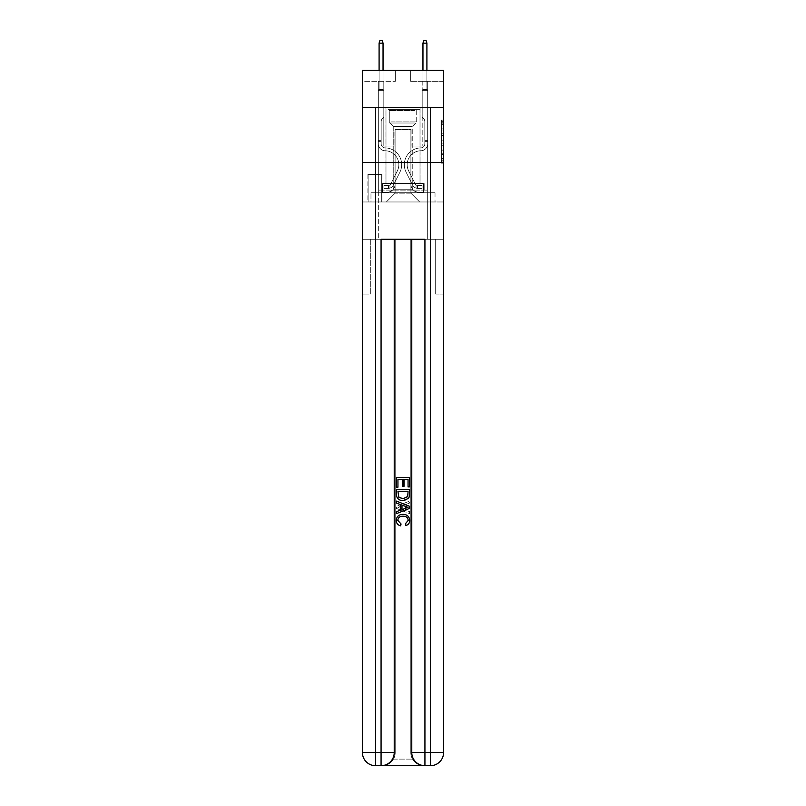 <?xml version="1.0" encoding="UTF-8"?>
<svg xmlns="http://www.w3.org/2000/svg" width="806" height="806" viewBox="0 0 806 806"><rect width="100%" height="100%" fill="white"/><g stroke="black" fill="none" stroke-linecap="round" stroke-linejoin="round"><path stroke-width="0.6" stroke-dasharray="4.03 3.02" d="M441.386 133.242L441.386 140.133L443.582 140.133L443.582 161.019L443.582 122.26L443.582 140.133L441.386 140.133L441.386 121.615L441.386 163.175L441.386 120.114L441.386 160.162L443.582 160.162L441.386 160.162L443.582 160.162L441.386 160.162L441.386 153.271L441.386 163.175L443.582 163.175L443.582 120.114L443.582 160.051L443.582 143.146L441.386 143.146L443.582 143.146L443.582 153.271L443.582 123.127L441.386 123.127L443.582 123.127L443.582 163.175L443.582 122.26L443.582 163.175L441.386 163.175L441.386 120.114L443.582 120.114L443.582 122.26L443.582 120.114L443.582 122.26L443.582 120.114L443.582 121.615L443.582 120.114L441.386 120.114L441.386 123.127L443.582 123.127L441.386 123.127L441.386 133.242L443.582 133.242M420.107 107.641L420.107 162.48L385.893 162.48L420.107 162.48L385.893 162.48L420.107 162.48L420.107 183.536L385.893 183.536L420.107 183.536L385.893 183.536L420.107 183.536L420.107 162.48L385.893 162.48L385.893 183.536L385.893 162.48L420.107 162.48L385.893 162.48L420.107 162.48L420.107 107.641L385.893 107.641L385.893 162.48L385.893 107.641L420.107 107.641M381.943 174.539L367.899 174.539L381.943 174.539L381.943 201.963L367.899 201.963L381.943 201.963M367.899 174.539L367.899 201.963M443.582 137.554L443.582 135.398L443.582 137.554L441.386 137.554L441.386 128.879L441.386 154.399L441.386 147.992L443.582 147.992L441.386 147.992L441.386 163.175L443.582 163.175L441.386 163.175L443.582 163.175L441.386 163.175L441.386 120.114L443.582 120.114L441.386 120.114L443.582 120.114L441.386 120.114L441.386 137.554L443.582 137.554M382.054 765.7C386.558 765.811 390.356 763.614 393.449 759.121A13.158 13.158 0 0 0 395.212 752.542L395.212 239.251L395.212 752.542L395.212 239.251L370.317 239.251L395.212 239.251L395.212 752.542A13.158 13.158 0 0 1 393.449 759.121C390.356 763.614 386.558 765.811 382.054 765.7A13.158 13.158 0 0 0 395.212 752.542A13.158 13.158 0 0 1 382.054 765.7L423.946 765.7C419.442 765.811 415.644 763.614 412.551 759.121C415.644 763.614 419.442 765.811 423.946 765.7A13.158 13.158 0 0 1 410.788 752.542A13.158 13.158 0 0 0 412.551 759.121A13.158 13.158 0 0 1 410.788 752.542L410.788 239.251L435.683 239.251L435.683 294.089L435.683 239.251L395.212 239.251L410.788 239.251L410.788 752.542A13.158 13.158 0 0 0 423.946 765.7L375.586 765.7L375.586 752.542L381.067 752.542L381.067 239.251L424.933 239.251L411.775 239.251L411.775 752.542A13.158 13.158 0 0 0 424.933 765.7L430.414 765.7A13.158 13.158 0 0 0 443.582 752.542L443.582 107.641L443.582 162.48L362.418 162.48L443.582 162.48L362.418 162.48L443.582 162.48L443.582 107.641L443.582 162.48L362.418 162.48L443.582 162.48L362.418 162.48L443.582 162.48L443.582 70.354L410.677 70.354L443.582 70.354L443.582 81.315L443.582 70.354L362.418 70.354L395.323 70.354L362.418 70.354L362.418 81.315L395.323 81.315L362.418 81.315L362.418 70.354L362.418 107.641L443.582 107.641L362.418 107.641L443.582 107.641L362.418 107.641L362.418 752.542A13.158 13.158 0 0 0 375.586 765.7L381.067 765.7A13.158 13.158 0 0 0 394.225 752.542L394.225 239.251L394.225 752.542A13.158 13.158 0 0 1 381.067 765.7L375.586 765.7A13.158 13.158 0 0 1 362.418 752.542L375.586 752.542L375.586 107.641L362.418 107.641L443.582 107.641L375.586 107.641M430.414 107.641L430.414 752.542L443.582 752.542L443.582 294.089L435.683 294.089L443.582 294.089L443.582 239.251L435.683 239.251L435.683 294.089L435.683 239.251L443.582 239.251L443.582 162.48L443.582 201.963L362.418 201.963L443.582 201.963L443.582 162.48L443.582 239.251L378.326 239.251L443.582 239.251L443.582 752.542A13.158 13.158 0 0 1 430.414 765.7L381.067 765.7A13.158 13.158 0 0 0 394.225 752.542L394.225 239.251M362.418 162.48L362.418 752.542A13.158 13.158 0 0 0 375.586 765.7A13.158 13.158 0 0 1 362.418 752.542L362.418 239.251L378.326 239.251L362.418 239.251L370.317 239.251L370.317 294.089L370.317 239.251L362.418 239.251L362.418 162.48M378.326 81.315L378.326 192.755L386.326 192.755A8.775 8.775 0 0 0 395.101 183.98L395.101 129.575L395.101 193.188L395.101 129.575L395.101 193.188L395.101 129.575L410.899 129.575L410.899 183.98A8.775 8.775 0 0 0 419.674 192.755L427.674 192.755L427.674 81.315L427.674 192.755L427.674 81.315L427.674 192.755L427.674 81.315L427.674 192.755L427.674 81.315L427.674 192.755L427.674 81.315L427.674 192.755L427.674 81.315L427.674 192.755L427.674 81.315L427.674 192.755L435.028 192.755L419.674 192.755L427.674 192.755L419.674 192.755L427.674 192.755L419.674 192.755L427.674 192.755L419.674 192.755L427.674 192.755L419.674 192.755L427.674 192.755L419.674 192.755L427.674 192.755L427.674 81.315L422.193 81.315L427.674 81.315L422.193 81.315L427.674 81.315L422.193 81.315L427.674 81.315L422.193 81.315L427.674 81.315L422.193 81.315L427.674 81.315L422.193 81.315L427.674 81.315L422.193 81.315L427.674 81.315L422.193 81.315L427.674 81.315L427.674 192.755L419.674 192.755A8.775 8.775 0 0 1 410.899 183.98A8.775 8.775 0 0 0 419.674 192.755A8.775 8.775 0 0 1 410.899 183.98A8.775 8.775 0 0 0 419.674 192.755A8.775 8.775 0 0 1 410.899 183.98A8.775 8.775 0 0 0 419.674 192.755A8.775 8.775 0 0 1 410.899 183.98A8.775 8.775 0 0 0 419.674 192.755A8.775 8.775 0 0 1 410.899 183.98A8.775 8.775 0 0 0 419.674 192.755A8.775 8.775 0 0 1 410.899 183.98A8.775 8.775 0 0 0 419.674 192.755A8.775 8.775 0 0 1 410.899 183.98L410.899 129.575L410.899 193.188L395.101 193.188L410.899 193.188L419.674 201.963L435.028 201.963L386.326 201.963L419.674 201.963L410.899 193.188L419.674 201.963L410.899 193.188L410.899 129.575L410.899 193.188L410.899 129.575L394.88 129.575L394.88 146.027L383.807 146.027L383.807 81.315L378.326 81.315L378.326 192.755L386.326 192.755A8.775 8.775 0 0 0 395.101 183.98L395.101 129.575L394.88 146.027L383.807 146.027L383.807 81.315L378.326 81.315L378.326 192.755L386.326 192.755L370.972 192.755L386.326 192.755L378.326 192.755L378.326 81.315L378.326 192.755L378.326 81.315L378.326 192.755L378.326 81.315L378.326 192.755L378.326 81.315L378.326 192.755L378.326 81.315L378.326 192.755L378.326 81.315L383.807 81.315L378.326 81.315L383.807 81.315L378.326 81.315L383.807 81.315L378.326 81.315L383.807 81.315L378.326 81.315L383.807 81.315L378.326 81.315L383.807 81.315L378.326 81.315L383.807 81.315L378.326 81.315L378.326 192.755L378.326 81.315M395.101 183.98L395.101 129.575L394.88 146.027L383.807 146.027L383.807 81.315L383.807 146.027L383.807 81.315L383.807 146.027L383.807 81.315L383.807 146.027L383.807 81.315L383.807 146.027L383.807 81.315L383.807 146.027L383.807 81.315L383.807 146.027L383.807 81.315L383.807 146.027L394.88 146.027L383.807 146.027L394.88 146.027L383.807 146.027L394.88 146.027L383.807 146.027L394.88 146.027L383.807 146.027L394.88 146.027L383.807 146.027L394.88 146.027L383.807 146.027L394.88 146.027L395.101 129.575L395.101 183.98A8.775 8.775 0 0 1 386.326 192.755A8.775 8.775 0 0 0 395.101 183.98A8.775 8.775 0 0 1 386.326 192.755A8.775 8.775 0 0 0 395.101 183.98A8.775 8.775 0 0 1 386.326 192.755A8.775 8.775 0 0 0 395.101 183.98A8.775 8.775 0 0 1 386.326 192.755A8.775 8.775 0 0 0 395.101 183.98A8.775 8.775 0 0 1 386.326 192.755A8.775 8.775 0 0 0 395.101 183.98A8.775 8.775 0 0 1 386.326 192.755A8.775 8.775 0 0 0 395.101 183.98M443.582 81.315L410.677 81.315L443.582 81.315M368.12 201.963L381.722 201.963L368.12 201.963L368.12 174.539L381.722 174.539L381.722 201.963L381.722 174.539L368.12 174.539L368.12 201.963M370.972 201.963L386.326 201.963L395.101 193.188L386.326 201.963L395.101 193.188L386.326 201.963L370.972 201.963L370.972 192.755L370.972 201.963M411.12 129.575L411.12 146.027L411.12 129.575M410.677 81.315L410.677 70.354L410.677 81.315M395.323 81.315L395.323 70.354L395.323 81.315M435.028 192.755L435.028 201.963L435.028 192.755M422.193 81.315L422.193 146.027L411.12 146.027L422.193 146.027L411.12 146.027L422.193 146.027L411.12 146.027L422.193 146.027L411.12 146.027L422.193 146.027L411.12 146.027L422.193 146.027L411.12 146.027L422.193 146.027L411.12 146.027L422.193 146.027L411.12 146.027L422.193 146.027L422.193 81.315M441.386 140.133L443.582 140.133L441.386 140.133M441.386 121.615L441.386 120.114L441.386 121.615L443.582 121.615L441.386 121.615M441.386 154.289L441.386 145.302L441.386 154.289L443.582 154.289L441.386 154.289M441.386 145.302L441.386 143.146L443.582 143.146L441.386 143.146L441.386 145.302L443.582 145.302L441.386 145.302M441.386 128.879L441.386 123.127L441.386 128.879L443.582 128.879L441.386 128.879M441.386 120.114L443.582 120.114L441.386 120.114L441.386 122.26L441.386 120.114L443.582 120.114M441.386 163.175L443.582 163.175L441.386 163.175L441.386 161.019L441.386 163.175M378.326 141.644L378.326 90.312L383.807 90.312L378.326 90.312L379.092 89.547L383.041 89.547L379.092 89.547L378.326 90.312L383.807 90.312L383.807 117.072L382.568 118.311A4.765 4.765 -91.6 0 0 381.178 121.676A4.765 4.765 88.4 0 1 382.568 118.311L383.807 117.072L383.807 90.312L378.326 90.312L379.092 89.547L383.041 89.547L383.807 90.312L378.326 90.312L383.807 90.312L383.041 89.547L379.092 89.547L378.326 90.312L379.092 89.547L383.041 89.547L383.807 90.312L378.326 90.312L383.807 90.312L383.807 117.072L382.568 118.311A4.765 4.765 -91.6 0 0 381.178 121.676A4.765 4.765 88.4 0 1 382.568 118.311L383.807 117.072L383.807 90.312L378.326 90.312L379.092 89.547L378.326 90.312L383.807 90.312L378.326 90.312L379.092 89.547L383.041 89.547L379.092 89.547L378.326 90.312L383.807 90.312L383.041 89.547L383.807 90.312L378.326 90.312L379.092 89.547L383.041 89.547L379.092 89.547L378.326 90.312L383.807 90.312L383.807 117.072L382.568 118.311A4.765 4.765 -91.6 0 0 381.178 121.676A4.765 4.765 88.4 0 1 382.568 118.311L383.807 117.072L383.807 90.312L378.326 90.312L379.092 89.547L383.041 89.547L383.807 90.312L378.326 90.312L383.807 90.312L383.041 89.547L379.092 89.547L378.326 90.312L379.092 89.547L383.041 89.547L383.807 90.312L378.326 90.312L378.326 143.841A6.911 6.911 -91.6 0 0 385.127 150.752A6.911 6.911 88.4 0 1 378.326 143.841L378.326 90.312L378.326 143.841A6.911 6.911 -91.6 0 0 385.127 150.752A6.911 6.911 88.4 0 1 378.326 143.841L378.326 90.312L378.326 143.841A6.911 6.911 -91.6 0 0 385.127 150.752A6.911 6.911 88.4 0 1 378.326 143.841L378.326 90.312L383.807 90.312L383.807 117.072L382.568 118.311A4.765 4.765 -91.6 0 0 381.178 121.676A4.765 4.765 88.4 0 1 382.568 118.311L383.807 117.072L383.807 90.312L378.326 90.312L378.326 143.841A6.911 6.911 -91.6 0 0 385.127 150.752A13.934 13.934 88.4 0 1 397.348 170.932A13.934 13.934 -91.6 0 0 385.127 150.752A6.911 6.911 88.4 0 1 378.326 143.841L378.326 90.312L383.807 90.312L383.041 89.547L379.092 89.547L378.326 90.312L383.807 90.312L383.807 117.072L382.568 118.311A4.765 4.765 -91.6 0 0 381.178 121.676A4.765 4.765 88.4 0 1 382.568 118.311L383.807 117.072L383.807 90.312L378.326 90.312L378.326 143.841A6.911 6.911 -91.6 0 0 385.127 150.752A6.911 6.911 88.4 0 1 378.326 143.841L378.326 90.312L383.807 90.312L383.041 89.547L383.807 90.312L383.807 117.072L382.568 118.311A4.765 4.765 -91.6 0 0 381.178 121.676A4.765 4.765 88.4 0 1 382.568 118.311L383.807 117.072L383.807 90.312L378.326 90.312L378.326 143.841A6.911 6.911 -91.6 0 0 385.127 150.752A6.911 6.911 88.4 0 1 378.326 143.841L378.326 90.312L383.807 90.312L383.041 89.547L379.092 89.547L383.041 89.547L383.807 90.312L378.326 90.312L383.807 90.312L383.807 117.072L382.568 118.311A4.765 4.765 -91.6 0 0 381.178 121.676A4.765 4.765 88.4 0 1 382.568 118.311L383.807 117.072L383.807 90.312L378.326 90.312L378.326 143.841A6.911 6.911 -91.6 0 0 385.127 150.752A13.934 13.934 88.4 0 1 397.348 170.932A13.934 13.934 -91.6 0 0 385.127 150.752A6.911 6.911 88.4 0 1 378.326 143.841L378.326 90.312L383.807 90.312L383.041 89.547L379.092 89.547L378.326 90.312L383.807 90.312L383.807 117.072L382.568 118.311A4.765 4.765 -91.6 0 0 381.178 121.676A4.765 4.765 88.4 0 1 382.568 118.311L383.807 117.072L383.807 90.312L378.326 90.312L378.326 143.841L378.326 141.644L381.178 141.644L381.178 140.325L378.326 140.325L381.178 140.325L381.178 143.841L381.178 121.676L381.178 143.841A4.06 4.06 -91.6 0 0 385.167 147.901A4.06 4.06 88.4 0 1 381.178 143.841L381.178 121.676L381.178 143.841L381.178 140.325L378.326 140.325L381.178 140.325L381.178 143.841A4.06 4.06 -91.6 0 0 385.167 147.901A4.06 4.06 88.4 0 1 381.178 143.841L381.178 121.676L381.178 143.841A4.06 4.06 -91.6 0 0 385.167 147.901A4.06 4.06 88.4 0 1 381.178 143.841L381.178 121.676L381.178 143.841L381.178 140.325L378.326 140.325L381.178 140.325L381.178 143.841A4.06 4.06 -91.6 0 0 385.167 147.901A16.785 16.785 88.4 0 1 399.897 172.212A16.785 16.785 -91.6 0 0 385.167 147.901A4.06 4.06 88.4 0 1 381.178 143.841L381.178 121.676L381.178 143.841A4.06 4.06 -91.6 0 0 385.167 147.901A4.06 4.06 88.4 0 1 381.178 143.841L381.178 121.676L381.178 143.841L381.178 140.325L378.326 140.325L381.178 140.325L381.178 143.841A4.06 4.06 -91.6 0 0 385.167 147.901A4.06 4.06 88.4 0 1 381.178 143.841L381.178 121.676L381.178 143.841A4.06 4.06 -91.6 0 0 385.167 147.901A16.785 16.785 88.4 0 1 399.897 172.212A16.785 16.785 -91.6 0 0 385.167 147.901A4.06 4.06 88.4 0 1 381.178 143.841L381.178 121.676L381.178 143.841L381.178 141.644L378.326 141.644M388.301 188.362A5.813 5.813 -91.6 0 0 393.388 185.158L399.897 172.212A16.785 16.785 -91.6 0 0 385.167 147.901A4.06 4.06 88.4 0 1 381.178 143.841A4.06 4.06 -91.6 0 0 385.167 147.901A4.06 4.06 88.4 0 1 381.178 143.841A4.06 4.06 88.4 0 0 385.167 147.901A16.785 16.785 88.4 0 1 399.897 172.212L393.388 185.158L399.897 172.212A16.785 16.785 -91.6 0 0 385.167 147.901A4.06 4.06 88.4 0 1 381.178 143.841A4.06 4.06 88.4 0 0 385.167 147.901A16.785 16.785 88.4 0 1 399.897 172.212A16.785 16.785 -91.6 0 0 385.167 147.901A4.06 4.06 88.4 0 1 381.178 143.841A4.06 4.06 88.4 0 0 385.167 147.901A4.06 4.06 88.4 0 1 381.178 143.841A4.06 4.06 88.4 0 0 385.167 147.901A16.785 16.785 88.4 0 1 399.897 172.212A16.785 16.785 -91.6 0 0 385.167 147.901A4.06 4.06 88.4 0 1 381.178 143.841A4.06 4.06 88.4 0 0 385.167 147.901A16.785 16.785 88.4 0 1 399.897 172.212L393.388 185.158L399.897 172.212A16.785 16.785 -91.6 0 0 385.167 147.901A4.06 4.06 88.4 0 1 381.178 143.841A4.06 4.06 88.4 0 0 385.167 147.901A4.06 4.06 88.4 0 1 381.178 143.841A4.06 4.06 88.4 0 0 385.167 147.901A16.785 16.785 88.4 0 1 399.897 172.212A16.785 16.785 -91.6 0 0 385.167 147.901A4.06 4.06 88.4 0 1 381.178 143.841A4.06 4.06 88.4 0 0 385.167 147.901A16.785 16.785 88.4 0 1 399.897 172.212A16.785 16.785 -91.6 0 0 385.167 147.901A16.785 16.785 -91.6 0 1 399.897 172.212L393.388 185.158A5.813 5.813 88.4 0 1 389.953 188.09A5.813 5.813 -91.6 0 0 393.388 185.158L399.897 172.212A16.785 16.785 -91.6 0 0 385.167 147.901A16.785 16.785 -91.6 0 1 399.897 172.212L393.388 185.158L399.897 172.212A16.785 16.785 -91.6 0 0 385.167 147.901A16.785 16.785 -91.6 0 1 399.897 172.212A16.785 16.785 -91.6 0 0 385.167 147.901A16.785 16.785 -91.6 0 1 399.897 172.212L393.388 185.158L399.897 172.212A16.785 16.785 -91.6 0 0 385.167 147.901A16.785 16.785 -91.6 0 1 399.897 172.212L393.388 185.158A5.813 5.813 88.4 0 1 389.953 188.09C388.26 188.453 388.26 188.453 389.953 188.09C388.26 188.453 388.26 188.453 389.953 188.09A5.813 5.813 -91.6 0 0 393.388 185.158L399.897 172.212A16.785 16.785 -91.6 0 0 385.167 147.901A16.785 16.785 -91.6 0 1 399.897 172.212A16.785 16.785 -91.6 0 0 385.167 147.901A16.785 16.785 -91.6 0 1 399.897 172.212L393.388 185.158L399.897 172.212A16.785 16.785 -91.6 0 0 385.167 147.901A16.785 16.785 -91.6 0 1 399.897 172.212L393.388 185.158A5.813 5.813 88.4 0 1 389.953 188.09C388.26 188.453 388.26 188.453 389.953 188.09C388.26 188.453 388.26 188.453 389.953 188.09A5.813 5.813 -91.6 0 0 393.388 185.158L399.897 172.212L393.388 185.158A5.813 5.813 88.4 0 1 389.953 188.09C388.26 188.453 388.26 188.453 389.953 188.09C388.26 188.453 388.26 188.453 389.953 188.09A5.813 5.813 -91.6 0 0 393.388 185.158L399.897 172.212L393.388 185.158A5.813 5.813 88.4 0 1 389.953 188.09C388.26 188.453 388.26 188.453 389.953 188.09C388.26 188.453 388.26 188.453 389.953 188.09A5.813 5.813 -91.6 0 0 393.388 185.158L399.897 172.212L393.388 185.158A5.813 5.813 88.4 0 1 389.953 188.09C388.26 188.453 388.26 188.453 389.953 188.09C388.26 188.453 388.26 188.453 389.953 188.09A5.813 5.813 -91.6 0 0 393.388 185.158L399.897 172.212L393.388 185.158A5.813 5.813 88.4 0 1 389.953 188.09C388.26 188.453 388.26 188.453 389.953 188.09C388.26 188.453 388.26 188.453 389.953 188.09A5.813 5.813 -91.6 0 0 393.388 185.158L399.897 172.212L393.388 185.158A5.813 5.813 88.4 0 1 389.953 188.09C388.26 188.453 388.26 188.453 389.953 188.09C388.26 188.453 388.26 188.453 389.953 188.09A5.813 5.813 -91.6 0 0 393.388 185.158A5.813 5.813 -91.6 0 1 388.301 188.362L388.301 185.511A2.962 2.962 -91.6 0 0 390.839 183.879L397.348 170.932A13.934 13.934 -91.6 0 0 385.127 150.752A6.911 6.911 88.4 0 1 378.326 143.841A6.911 6.911 -91.6 0 0 385.127 150.752A6.911 6.911 88.4 0 1 378.326 143.841A6.911 6.911 88.4 0 0 385.127 150.752A13.934 13.934 88.4 0 1 397.348 170.932L390.839 183.879L397.348 170.932A13.934 13.934 -91.6 0 0 385.127 150.752A6.911 6.911 88.4 0 1 378.326 143.841A6.911 6.911 88.4 0 0 385.127 150.752A13.934 13.934 88.4 0 1 397.348 170.932A13.934 13.934 -91.6 0 0 385.127 150.752A6.911 6.911 88.4 0 1 378.326 143.841A6.911 6.911 88.4 0 0 385.127 150.752A6.911 6.911 88.4 0 1 378.326 143.841A6.911 6.911 88.4 0 0 385.127 150.752A13.934 13.934 88.4 0 1 397.348 170.932A13.934 13.934 -91.6 0 0 385.127 150.752A6.911 6.911 88.4 0 1 378.326 143.841A6.911 6.911 88.4 0 0 385.127 150.752A13.934 13.934 88.4 0 1 397.348 170.932L390.839 183.879L397.348 170.932A13.934 13.934 -91.6 0 0 385.127 150.752A6.911 6.911 88.4 0 1 378.326 143.841A6.911 6.911 88.4 0 0 385.127 150.752A6.911 6.911 88.4 0 1 378.326 143.841A6.911 6.911 88.4 0 0 385.127 150.752A13.934 13.934 88.4 0 1 397.348 170.932A13.934 13.934 -91.6 0 0 385.127 150.752A6.911 6.911 88.4 0 1 378.326 143.841A6.911 6.911 88.4 0 0 385.127 150.752A13.934 13.934 88.4 0 1 397.348 170.932A13.934 13.934 -91.6 0 0 385.127 150.752A13.934 13.934 -91.6 0 1 397.348 170.932L390.839 183.879A2.962 2.962 88.4 0 1 389.953 184.937C388.291 185.702 388.291 185.702 389.953 184.937C388.291 185.702 388.291 185.702 389.953 184.937A2.962 2.962 -91.6 0 0 390.839 183.879L397.348 170.932A13.934 13.934 -91.6 0 0 385.127 150.752A13.934 13.934 -91.6 0 1 397.348 170.932L390.839 183.879L397.348 170.932A13.934 13.934 -91.6 0 0 385.127 150.752A13.934 13.934 -91.6 0 1 397.348 170.932A13.934 13.934 -91.6 0 0 385.127 150.752A13.934 13.934 -91.6 0 1 397.348 170.932L390.839 183.879L397.348 170.932A13.934 13.934 -91.6 0 0 385.127 150.752A13.934 13.934 -91.6 0 1 397.348 170.932L390.839 183.879A2.962 2.962 88.4 0 1 389.953 184.937C388.291 185.702 388.291 185.702 389.953 184.937C388.291 185.702 388.291 185.702 389.953 184.937A2.962 2.962 -91.6 0 0 390.839 183.879L397.348 170.932A13.934 13.934 -91.6 0 0 385.127 150.752A13.934 13.934 -91.6 0 1 397.348 170.932A13.934 13.934 -91.6 0 0 385.127 150.752A13.934 13.934 -91.6 0 1 397.348 170.932L390.839 183.879L397.348 170.932A13.934 13.934 -91.6 0 0 385.127 150.752A13.934 13.934 -91.6 0 1 397.348 170.932L390.839 183.879A2.962 2.962 88.4 0 1 389.953 184.937C388.291 185.702 388.291 185.702 389.953 184.937C388.291 185.702 388.291 185.702 389.953 184.937A2.962 2.962 -91.6 0 0 390.839 183.879L397.348 170.932L390.839 183.879A2.962 2.962 88.4 0 1 389.953 184.937C388.291 185.702 388.291 185.702 389.953 184.937C388.291 185.702 388.291 185.702 389.953 184.937A2.962 2.962 -91.6 0 0 390.839 183.879L397.348 170.932L390.839 183.879A2.962 2.962 88.4 0 1 389.953 184.937C388.291 185.702 388.291 185.702 389.953 184.937C388.291 185.702 388.291 185.702 389.953 184.937A2.962 2.962 -91.6 0 0 390.839 183.879L397.348 170.932L390.839 183.879A2.962 2.962 88.4 0 1 389.953 184.937C388.291 185.702 388.291 185.702 389.953 184.937C388.291 185.702 388.291 185.702 389.953 184.937A2.962 2.962 -91.6 0 0 390.839 183.879L397.348 170.932L390.839 183.879A2.962 2.962 88.4 0 1 389.953 184.937C388.291 185.702 388.291 185.702 389.953 184.937C388.291 185.702 388.291 185.702 389.953 184.937A2.962 2.962 -91.6 0 0 390.839 183.879L397.348 170.932L390.839 183.879A2.962 2.962 88.4 0 1 389.953 184.937C388.291 185.702 388.291 185.702 389.953 184.937C388.291 185.702 388.291 185.702 389.953 184.937A2.962 2.962 -91.6 0 0 390.839 183.879A2.962 2.962 -91.6 0 1 388.301 185.511L388.301 188.362L383.918 188.362L388.301 188.362A5.813 5.813 -91.6 0 0 393.388 185.158A5.813 5.813 -91.6 0 1 388.301 188.362L388.301 185.511L383.918 185.511L388.301 185.511A2.962 2.962 -91.6 0 0 390.839 183.879A2.962 2.962 -91.6 0 1 388.301 185.511L388.301 188.362L383.918 188.362L383.918 185.511L383.918 188.362L388.301 188.362A5.813 5.813 -91.6 0 0 393.388 185.158A5.813 5.813 -91.6 0 1 388.301 188.362L388.301 185.511L383.918 185.511L388.301 185.511A2.962 2.962 -91.6 0 0 390.839 183.879A2.962 2.962 -91.6 0 1 388.301 185.511L388.301 188.362L383.918 188.362L383.918 185.511L383.918 188.362L388.301 188.362A5.813 5.813 -91.6 0 0 393.388 185.158A5.813 5.813 -91.6 0 1 388.301 188.362L388.301 185.511L383.918 185.511L388.301 185.511A2.962 2.962 -91.6 0 0 390.839 183.879A2.962 2.962 -91.6 0 1 388.301 185.511L388.301 188.362L383.918 188.362L383.918 185.511L383.918 188.362L388.301 188.362A5.813 5.813 -91.6 0 0 393.388 185.158A5.813 5.813 -91.6 0 1 388.301 188.362L388.301 185.511L383.918 185.511L388.301 185.511A2.962 2.962 -91.6 0 0 390.839 183.879A2.962 2.962 -91.6 0 1 388.301 185.511L388.301 188.362L383.918 188.362L383.918 185.511L383.918 188.362L388.301 188.362A5.813 5.813 -91.6 0 0 393.388 185.158A5.813 5.813 -91.6 0 1 388.301 188.362L388.301 185.511L383.918 185.511L388.301 185.511A2.962 2.962 -91.6 0 0 390.839 183.879A2.962 2.962 -91.6 0 1 388.301 185.511L388.301 188.362L383.918 188.362L383.918 185.511L383.918 188.362L388.301 188.362A5.813 5.813 -91.6 0 0 393.388 185.158A5.813 5.813 -91.6 0 1 388.301 188.362L388.301 185.511L383.918 185.511L388.301 185.511A2.962 2.962 -91.6 0 0 390.839 183.879A2.962 2.962 -91.6 0 1 388.301 185.511L388.301 188.362L383.918 188.362L383.918 185.511L383.918 188.362L388.301 188.362A5.813 5.813 -91.6 0 0 393.388 185.158A5.813 5.813 -91.6 0 1 388.301 188.362L388.301 185.511L383.918 185.511L388.301 185.511A2.962 2.962 -91.6 0 0 390.839 183.879A2.962 2.962 -91.6 0 1 388.301 185.511L388.301 188.362L383.918 188.362L383.918 185.511L383.918 188.362L388.301 188.362M379.092 43.151L383.041 43.151L382.165 40.3L383.041 43.151L382.165 40.3L379.969 40.3L379.092 43.151L379.092 89.547L379.092 43.151L383.041 43.151L383.041 89.547L383.807 90.312L383.041 89.547L383.041 43.151L379.092 43.151L379.969 40.3L382.165 40.3L379.969 40.3L379.092 43.151L379.092 89.547L379.092 43.151L383.041 43.151L382.165 40.3L383.041 43.151L383.041 89.547L383.041 43.151L379.092 43.151L379.969 40.3L382.165 40.3L379.969 40.3L379.092 43.151L379.092 89.547L379.092 43.151L383.041 43.151L382.165 40.3L383.041 43.151L383.041 89.547L383.041 43.151L379.092 43.151L379.969 40.3L382.165 40.3L379.969 40.3L379.092 43.151L379.092 89.547L379.092 43.151L383.041 43.151L382.165 40.3L383.041 43.151L383.041 89.547L383.041 43.151L379.092 43.151L379.969 40.3L382.165 40.3L379.969 40.3L379.092 43.151L379.092 89.547L379.092 43.151L383.041 43.151L382.165 40.3L383.041 43.151L383.041 89.547L383.041 43.151L379.092 43.151L379.969 40.3L382.165 40.3L379.969 40.3L379.092 43.151L379.092 89.547L379.092 43.151L383.041 43.151L382.165 40.3L383.041 43.151L383.041 89.547L383.041 43.151L379.092 43.151L379.969 40.3L382.165 40.3L379.969 40.3L379.092 43.151L379.092 89.547L379.092 43.151L383.041 43.151L382.165 40.3L383.041 43.151L383.041 89.547L383.041 43.151L379.092 43.151L379.969 40.3L382.165 40.3L379.969 40.3L379.092 43.151L379.092 70.354M427.674 141.644L427.674 90.312L422.193 90.312L427.674 90.312L426.908 89.547L422.959 89.547L426.908 89.547L427.674 90.312L422.193 90.312L422.193 117.072L423.432 118.311A4.765 4.765 0 0 1 424.822 121.676A4.765 4.765 0 0 0 423.432 118.311L422.193 117.072L422.193 90.312L427.674 90.312L426.908 89.547L422.959 89.547L422.193 90.312L427.674 90.312L422.193 90.312L422.959 89.547L426.908 89.547L427.674 90.312L426.908 89.547L422.959 89.547L422.193 90.312L427.674 90.312L422.193 90.312L422.193 117.072L423.432 118.311A4.765 4.765 0 0 1 424.822 121.676A4.765 4.765 0 0 0 423.432 118.311L422.193 117.072L422.193 90.312L427.674 90.312L426.908 89.547L427.674 90.312L422.193 90.312L427.674 90.312L426.908 89.547L422.959 89.547L426.908 89.547L427.674 90.312L422.193 90.312L422.959 89.547L422.193 90.312L427.674 90.312L426.908 89.547L422.959 89.547L426.908 89.547L427.674 90.312L422.193 90.312L422.193 117.072L423.432 118.311A4.765 4.765 0 0 1 424.822 121.676A4.765 4.765 0 0 0 423.432 118.311L422.193 117.072L422.193 90.312L427.674 90.312L426.908 89.547L422.959 89.547L422.193 90.312L427.674 90.312L422.193 90.312L422.959 89.547L426.908 89.547L427.674 90.312L426.908 89.547L422.959 89.547L422.193 90.312L427.674 90.312L427.674 143.841A6.911 6.911 0 0 1 420.873 150.752A6.911 6.911 0 0 0 427.674 143.841L427.674 90.312L427.674 143.841A6.911 6.911 0 0 1 420.873 150.752A6.911 6.911 0 0 0 427.674 143.841L427.674 90.312L427.674 143.841A6.911 6.911 0 0 1 420.873 150.752A6.911 6.911 0 0 0 427.674 143.841L427.674 90.312L422.193 90.312L422.193 117.072L423.432 118.311A4.765 4.765 0 0 1 424.822 121.676A4.765 4.765 0 0 0 423.432 118.311L422.193 117.072L422.193 90.312L427.674 90.312L427.674 143.841A6.911 6.911 0 0 1 420.873 150.752A13.934 13.934 0 0 0 408.652 170.932A13.934 13.934 0 0 1 420.873 150.752A6.911 6.911 0 0 0 427.674 143.841L427.674 90.312L422.193 90.312L422.959 89.547L426.908 89.547L427.674 90.312L422.193 90.312L422.193 117.072L423.432 118.311A4.765 4.765 0 0 1 424.822 121.676A4.765 4.765 0 0 0 423.432 118.311L422.193 117.072L422.193 90.312L427.674 90.312L427.674 143.841A6.911 6.911 0 0 1 420.873 150.752A6.911 6.911 0 0 0 427.674 143.841L427.674 90.312L422.193 90.312L422.959 89.547L422.193 90.312L422.193 117.072L423.432 118.311A4.765 4.765 0 0 1 424.822 121.676A4.765 4.765 0 0 0 423.432 118.311L422.193 117.072L422.193 90.312L427.674 90.312L427.674 143.841A6.911 6.911 0 0 1 420.873 150.752A6.911 6.911 0 0 0 427.674 143.841L427.674 90.312L422.193 90.312L422.959 89.547L426.908 89.547L422.959 89.547L422.193 90.312L427.674 90.312L422.193 90.312L422.193 117.072L423.432 118.311A4.765 4.765 0 0 1 424.822 121.676A4.765 4.765 0 0 0 423.432 118.311L422.193 117.072L422.193 90.312L427.674 90.312L427.674 143.841A6.911 6.911 0 0 1 420.873 150.752A13.934 13.934 0 0 0 408.652 170.932A13.934 13.934 0 0 1 420.873 150.752A6.911 6.911 0 0 0 427.674 143.841L427.674 90.312L422.193 90.312L422.959 89.547L426.908 89.547L427.674 90.312L422.193 90.312L422.193 117.072L423.432 118.311A4.765 4.765 0 0 1 424.822 121.676A4.765 4.765 0 0 0 423.432 118.311L422.193 117.072L422.193 90.312L427.674 90.312L427.674 143.841L427.674 141.644L424.822 141.644L424.822 140.325L427.674 140.325L424.822 140.325L424.822 143.841L424.822 121.676L424.822 143.841A4.06 4.06 0 0 1 420.833 147.901A4.06 4.06 0 0 0 424.822 143.841L424.822 121.676L424.822 143.841L424.822 140.325L427.674 140.325L424.822 140.325L424.822 143.841A4.06 4.06 0 0 1 420.833 147.901A4.06 4.06 0 0 0 424.822 143.841L424.822 121.676L424.822 143.841A4.06 4.06 0 0 1 420.833 147.901A4.06 4.06 0 0 0 424.822 143.841L424.822 121.676L424.822 143.841L424.822 140.325L427.674 140.325L424.822 140.325L424.822 143.841A4.06 4.06 0 0 1 420.833 147.901A16.785 16.785 0 0 0 406.103 172.212A16.785 16.785 0 0 1 420.833 147.901A4.06 4.06 0 0 0 424.822 143.841L424.822 121.676L424.822 143.841A4.06 4.06 0 0 1 420.833 147.901A4.06 4.06 0 0 0 424.822 143.841L424.822 121.676L424.822 143.841L424.822 140.325L427.674 140.325L424.822 140.325L424.822 143.841A4.06 4.06 0 0 1 420.833 147.901A4.06 4.06 0 0 0 424.822 143.841L424.822 121.676L424.822 143.841A4.06 4.06 0 0 1 420.833 147.901A16.785 16.785 0 0 0 406.103 172.212A16.785 16.785 0 0 1 420.833 147.901A4.06 4.06 0 0 0 424.822 143.841L424.822 121.676L424.822 143.841L424.822 141.644L427.674 141.644M417.699 188.362A5.813 5.813 0 0 1 412.612 185.158L406.103 172.212A16.785 16.785 0 0 1 420.833 147.901A4.06 4.06 0 0 0 424.822 143.841A4.06 4.06 0 0 1 420.833 147.901A4.06 4.06 0 0 0 424.822 143.841A4.06 4.06 0 0 1 420.833 147.901A16.785 16.785 0 0 0 406.103 172.212L412.612 185.158L406.103 172.212A16.785 16.785 0 0 1 420.833 147.901A4.06 4.06 0 0 0 424.822 143.841A4.06 4.06 0 0 1 420.833 147.901A16.785 16.785 0 0 0 406.103 172.212A16.785 16.785 0 0 1 420.833 147.901A4.06 4.06 0 0 0 424.822 143.841A4.06 4.06 0 0 1 420.833 147.901A4.06 4.06 0 0 0 424.822 143.841A4.06 4.06 0 0 1 420.833 147.901A16.785 16.785 0 0 0 406.103 172.212A16.785 16.785 0 0 1 420.833 147.901A4.06 4.06 0 0 0 424.822 143.841A4.06 4.06 0 0 1 420.833 147.901A16.785 16.785 0 0 0 406.103 172.212L412.612 185.158L406.103 172.212A16.785 16.785 0 0 1 420.833 147.901A4.06 4.06 0 0 0 424.822 143.841A4.06 4.06 0 0 1 420.833 147.901A4.06 4.06 0 0 0 424.822 143.841A4.06 4.06 0 0 1 420.833 147.901A16.785 16.785 0 0 0 406.103 172.212A16.785 16.785 0 0 1 420.833 147.901A4.06 4.06 0 0 0 424.822 143.841A4.06 4.06 0 0 1 420.833 147.901A16.785 16.785 0 0 0 406.103 172.212A16.785 16.785 0 0 1 420.833 147.901A16.785 16.785 0 0 0 406.103 172.212L412.612 185.158A5.813 5.813 0 0 0 416.047 188.09A5.813 5.813 0 0 1 412.612 185.158L406.103 172.212A16.785 16.785 0 0 1 420.833 147.901A16.785 16.785 0 0 0 406.103 172.212L412.612 185.158L406.103 172.212A16.785 16.785 0 0 1 420.833 147.901A16.785 16.785 0 0 0 406.103 172.212A16.785 16.785 0 0 1 420.833 147.901A16.785 16.785 0 0 0 406.103 172.212L412.612 185.158L406.103 172.212A16.785 16.785 0 0 1 420.833 147.901A16.785 16.785 0 0 0 406.103 172.212L412.612 185.158A5.813 5.813 0 0 0 416.047 188.09C417.74 188.453 417.74 188.453 416.047 188.09C417.74 188.453 417.74 188.453 416.047 188.09A5.813 5.813 0 0 1 412.612 185.158L406.103 172.212A16.785 16.785 0 0 1 420.833 147.901A16.785 16.785 0 0 0 406.103 172.212A16.785 16.785 0 0 1 420.833 147.901A16.785 16.785 0 0 0 406.103 172.212L412.612 185.158L406.103 172.212A16.785 16.785 0 0 1 420.833 147.901A16.785 16.785 0 0 0 406.103 172.212L412.612 185.158A5.813 5.813 0 0 0 416.047 188.09C417.74 188.453 417.74 188.453 416.047 188.09C417.74 188.453 417.74 188.453 416.047 188.09A5.813 5.813 0 0 1 412.612 185.158L406.103 172.212L412.612 185.158A5.813 5.813 0 0 0 416.047 188.09C417.74 188.453 417.74 188.453 416.047 188.09C417.74 188.453 417.74 188.453 416.047 188.09A5.813 5.813 0 0 1 412.612 185.158L406.103 172.212L412.612 185.158A5.813 5.813 0 0 0 416.047 188.09C417.74 188.453 417.74 188.453 416.047 188.09C417.74 188.453 417.74 188.453 416.047 188.09A5.813 5.813 0 0 1 412.612 185.158L406.103 172.212L412.612 185.158A5.813 5.813 0 0 0 416.047 188.09C417.74 188.453 417.74 188.453 416.047 188.09C417.74 188.453 417.74 188.453 416.047 188.09A5.813 5.813 0 0 1 412.612 185.158L406.103 172.212L412.612 185.158A5.813 5.813 0 0 0 416.047 188.09C417.74 188.453 417.74 188.453 416.047 188.09C417.74 188.453 417.74 188.453 416.047 188.09A5.813 5.813 0 0 1 412.612 185.158L406.103 172.212L412.612 185.158A5.813 5.813 0 0 0 416.047 188.09C417.74 188.453 417.74 188.453 416.047 188.09C417.74 188.453 417.74 188.453 416.047 188.09A5.813 5.813 0 0 1 412.612 185.158A5.813 5.813 0 0 0 417.699 188.362L417.699 185.511A2.962 2.962 0 0 1 415.161 183.879L408.652 170.932A13.934 13.934 0 0 1 420.873 150.752A6.911 6.911 0 0 0 427.674 143.841A6.911 6.911 0 0 1 420.873 150.752A6.911 6.911 0 0 0 427.674 143.841A6.911 6.911 0 0 1 420.873 150.752A13.934 13.934 0 0 0 408.652 170.932L415.161 183.879L408.652 170.932A13.934 13.934 0 0 1 420.873 150.752A6.911 6.911 0 0 0 427.674 143.841A6.911 6.911 0 0 1 420.873 150.752A13.934 13.934 0 0 0 408.652 170.932A13.934 13.934 0 0 1 420.873 150.752A6.911 6.911 0 0 0 427.674 143.841A6.911 6.911 0 0 1 420.873 150.752A6.911 6.911 0 0 0 427.674 143.841A6.911 6.911 0 0 1 420.873 150.752A13.934 13.934 0 0 0 408.652 170.932A13.934 13.934 0 0 1 420.873 150.752A6.911 6.911 0 0 0 427.674 143.841A6.911 6.911 0 0 1 420.873 150.752A13.934 13.934 0 0 0 408.652 170.932L415.161 183.879L408.652 170.932A13.934 13.934 0 0 1 420.873 150.752A6.911 6.911 0 0 0 427.674 143.841A6.911 6.911 0 0 1 420.873 150.752A6.911 6.911 0 0 0 427.674 143.841A6.911 6.911 0 0 1 420.873 150.752A13.934 13.934 0 0 0 408.652 170.932A13.934 13.934 0 0 1 420.873 150.752A6.911 6.911 0 0 0 427.674 143.841A6.911 6.911 0 0 1 420.873 150.752A13.934 13.934 0 0 0 408.652 170.932A13.934 13.934 0 0 1 420.873 150.752A13.934 13.934 0 0 0 408.652 170.932L415.161 183.879A2.962 2.962 0 0 0 416.047 184.937C417.71 185.702 417.71 185.702 416.047 184.937C417.71 185.702 417.71 185.702 416.047 184.937A2.962 2.962 0 0 1 415.161 183.879L408.652 170.932A13.934 13.934 0 0 1 420.873 150.752A13.934 13.934 0 0 0 408.652 170.932L415.161 183.879L408.652 170.932A13.934 13.934 0 0 1 420.873 150.752A13.934 13.934 0 0 0 408.652 170.932A13.934 13.934 0 0 1 420.873 150.752A13.934 13.934 0 0 0 408.652 170.932L415.161 183.879L408.652 170.932A13.934 13.934 0 0 1 420.873 150.752A13.934 13.934 0 0 0 408.652 170.932L415.161 183.879A2.962 2.962 0 0 0 416.047 184.937C417.71 185.702 417.71 185.702 416.047 184.937C417.71 185.702 417.71 185.702 416.047 184.937A2.962 2.962 0 0 1 415.161 183.879L408.652 170.932A13.934 13.934 0 0 1 420.873 150.752A13.934 13.934 0 0 0 408.652 170.932A13.934 13.934 0 0 1 420.873 150.752A13.934 13.934 0 0 0 408.652 170.932L415.161 183.879L408.652 170.932A13.934 13.934 0 0 1 420.873 150.752A13.934 13.934 0 0 0 408.652 170.932L415.161 183.879A2.962 2.962 0 0 0 416.047 184.937C417.71 185.702 417.71 185.702 416.047 184.937C417.71 185.702 417.71 185.702 416.047 184.937A2.962 2.962 0 0 1 415.161 183.879L408.652 170.932L415.161 183.879A2.962 2.962 0 0 0 416.047 184.937C417.71 185.702 417.71 185.702 416.047 184.937C417.71 185.702 417.71 185.702 416.047 184.937A2.962 2.962 0 0 1 415.161 183.879L408.652 170.932L415.161 183.879A2.962 2.962 0 0 0 416.047 184.937C417.71 185.702 417.71 185.702 416.047 184.937C417.71 185.702 417.71 185.702 416.047 184.937A2.962 2.962 0 0 1 415.161 183.879L408.652 170.932L415.161 183.879A2.962 2.962 0 0 0 416.047 184.937C417.71 185.702 417.71 185.702 416.047 184.937C417.71 185.702 417.71 185.702 416.047 184.937A2.962 2.962 0 0 1 415.161 183.879L408.652 170.932L415.161 183.879A2.962 2.962 0 0 0 416.047 184.937C417.71 185.702 417.71 185.702 416.047 184.937C417.71 185.702 417.71 185.702 416.047 184.937A2.962 2.962 0 0 1 415.161 183.879L408.652 170.932L415.161 183.879A2.962 2.962 0 0 0 416.047 184.937C417.71 185.702 417.71 185.702 416.047 184.937C417.71 185.702 417.71 185.702 416.047 184.937A2.962 2.962 0 0 1 415.161 183.879A2.962 2.962 0 0 0 417.699 185.511L417.699 188.362L422.082 188.362L417.699 188.362A5.813 5.813 0 0 1 412.612 185.158A5.813 5.813 0 0 0 417.699 188.362L417.699 185.511L422.082 185.511L417.699 185.511A2.962 2.962 0 0 1 415.161 183.879A2.962 2.962 0 0 0 417.699 185.511L417.699 188.362L422.082 188.362L422.082 185.511L422.082 188.362L417.699 188.362A5.813 5.813 0 0 1 412.612 185.158A5.813 5.813 0 0 0 417.699 188.362L417.699 185.511L422.082 185.511L417.699 185.511A2.962 2.962 0 0 1 415.161 183.879A2.962 2.962 0 0 0 417.699 185.511L417.699 188.362L422.082 188.362L422.082 185.511L422.082 188.362L417.699 188.362A5.813 5.813 0 0 1 412.612 185.158A5.813 5.813 0 0 0 417.699 188.362L417.699 185.511L422.082 185.511L417.699 185.511A2.962 2.962 0 0 1 415.161 183.879A2.962 2.962 0 0 0 417.699 185.511L417.699 188.362L422.082 188.362L422.082 185.511L422.082 188.362L417.699 188.362A5.813 5.813 0 0 1 412.612 185.158A5.813 5.813 0 0 0 417.699 188.362L417.699 185.511L422.082 185.511L417.699 185.511A2.962 2.962 0 0 1 415.161 183.879A2.962 2.962 0 0 0 417.699 185.511L417.699 188.362L422.082 188.362L422.082 185.511L422.082 188.362L417.699 188.362A5.813 5.813 0 0 1 412.612 185.158A5.813 5.813 0 0 0 417.699 188.362L417.699 185.511L422.082 185.511L417.699 185.511A2.962 2.962 0 0 1 415.161 183.879A2.962 2.962 0 0 0 417.699 185.511L417.699 188.362L422.082 188.362L422.082 185.511L422.082 188.362L417.699 188.362A5.813 5.813 0 0 1 412.612 185.158A5.813 5.813 0 0 0 417.699 188.362L417.699 185.511L422.082 185.511L417.699 185.511A2.962 2.962 0 0 1 415.161 183.879A2.962 2.962 0 0 0 417.699 185.511L417.699 188.362L422.082 188.362L422.082 185.511L422.082 188.362L417.699 188.362A5.813 5.813 0 0 1 412.612 185.158A5.813 5.813 0 0 0 417.699 188.362L417.699 185.511L422.082 185.511L417.699 185.511A2.962 2.962 0 0 1 415.161 183.879A2.962 2.962 0 0 0 417.699 185.511L417.699 188.362L422.082 188.362L422.082 185.511L422.082 188.362L417.699 188.362M422.959 70.354L422.959 43.151L423.835 40.3L422.959 43.151L426.908 43.151L426.908 89.547L426.908 43.151L422.959 43.151L422.959 89.547L422.193 90.312L422.959 89.547L422.959 43.151L426.908 43.151L426.031 40.3L423.835 40.3L426.031 40.3L426.908 43.151L426.908 89.547L426.908 43.151L422.959 43.151L423.835 40.3L422.959 43.151L422.959 89.547L422.959 43.151L426.908 43.151L426.031 40.3L423.835 40.3L426.031 40.3L426.908 43.151L426.908 89.547L426.908 43.151L422.959 43.151L423.835 40.3L422.959 43.151L422.959 89.547L422.959 43.151L426.908 43.151L426.031 40.3L423.835 40.3L426.031 40.3L426.908 43.151L426.908 89.547L426.908 43.151L422.959 43.151L423.835 40.3L422.959 43.151L422.959 89.547L422.959 43.151L426.908 43.151L426.031 40.3L423.835 40.3L426.031 40.3L426.908 43.151L426.908 89.547L426.908 43.151L422.959 43.151L423.835 40.3L422.959 43.151L422.959 89.547L422.959 43.151L426.908 43.151L426.031 40.3L423.835 40.3L426.031 40.3L426.908 43.151L426.908 89.547L426.908 43.151L422.959 43.151L423.835 40.3L422.959 43.151L422.959 89.547L422.959 43.151L426.908 43.151L426.031 40.3L423.835 40.3L426.031 40.3L426.908 43.151L426.908 89.547L426.908 43.151L422.959 43.151L423.835 40.3L422.959 43.151L422.959 89.547L422.959 43.151L426.908 43.151L426.031 40.3L423.835 40.3L426.031 40.3L426.908 43.151L426.908 70.354M390.175 109.394L417.81 109.394L390.175 109.394M414.868 110.493L389.288 110.493L414.868 110.493M390.648 192.312L417.256 192.312L390.648 192.312M394.547 189.712L412.763 189.712L394.547 189.712M411.453 126.502L393.237 126.502L411.453 126.502M388.28 109.394L419.997 109.394L388.28 109.394M388.28 183.536L419.997 183.536L388.28 183.536M423.513 183.536L382.487 183.536L423.513 183.536L423.513 192.312L382.487 192.312L423.513 192.312L382.487 192.312L423.513 192.312L423.513 183.536L403 183.536L403 192.312L403 183.536L382.487 183.536L382.487 192.312L382.487 183.536L423.513 183.536L423.513 192.312L423.513 183.536M403 183.536L403 192.312L403 183.536L403 190.115L427.674 190.115L427.674 239.251L427.674 190.115L378.326 190.115L403 190.115L378.326 190.115L378.326 239.251L378.326 190.115L378.326 239.251L378.326 190.115L427.674 190.115L403 190.115L403 183.536L424.168 183.536L381.832 183.536L381.832 190.115L381.832 183.536L424.168 183.536L424.168 190.115L424.168 183.536L424.168 190.115L424.168 183.536L403 183.536M382.487 183.536L382.487 192.312L382.487 183.536M402.899 516.233C405.972 516.072 407.755 517.422 408.229 520.303L404.934 523.991L405.368 525.844C408.158 525.119 409.619 523.326 409.75 520.475C409.398 516.434 407.111 514.399 402.899 514.369C398.859 514.46 396.643 516.485 396.25 520.434C396.32 523.034 397.59 524.726 400.078 525.512L400.471 523.648L397.771 520.344C398.154 517.502 399.867 516.132 402.899 516.233C405.972 516.072 407.755 517.422 408.229 520.303L404.934 523.991L405.368 525.844C408.158 525.119 409.619 523.326 409.75 520.475C409.398 516.434 407.111 514.399 402.899 514.369C398.859 514.46 396.643 516.485 396.25 520.434C396.32 523.034 397.59 524.726 400.078 525.512L400.471 523.648L397.771 520.344C398.154 517.502 399.867 516.132 402.899 516.233M405.529 504.566L409.579 503.065L409.579 501.1L396.421 506.319L396.421 508.415L409.579 513.644L409.579 511.669L405.529 510.178L405.529 504.566L409.579 503.065L409.579 501.1L396.421 506.319L396.421 508.415L409.579 513.644L409.579 511.669L405.529 510.178L405.529 504.566M408.058 487.207L409.579 487.207L409.579 477.585L396.421 477.585L396.421 486.864L397.942 486.864L397.942 479.449L401.993 479.449L401.993 486.361L403.504 486.361L403.504 479.449L408.058 479.449L408.058 487.207L409.579 487.207L409.579 477.585L396.421 477.585L396.421 486.864L397.942 486.864L397.942 479.449L401.993 479.449L401.993 486.361L403.504 486.361L403.504 479.449L408.058 479.449L408.058 487.207M402.929 500.536C407.141 500.556 409.357 498.521 409.579 494.451L409.579 489.736L396.421 489.736L396.612 496.567L397.549 498.481L402.929 500.536C407.141 500.556 409.357 498.521 409.579 494.451L409.579 489.736L396.421 489.736L396.612 496.567L397.549 498.481L402.929 500.536M443.582 107.641L362.418 107.641M411.775 239.251L411.775 752.542L424.933 752.542L424.933 239.251L411.775 239.251L411.775 752.542A13.158 13.158 0 0 0 424.933 765.7A13.158 13.158 0 0 1 411.775 752.542A13.158 13.158 0 0 0 424.933 765.7L424.933 752.542L430.414 752.542L430.414 765.7L423.946 765.7M408.058 491.589L407.131 497.413L402.899 498.682L398.214 496.436L397.942 491.589L408.058 491.589L407.131 497.413L402.899 498.682L398.214 496.436L397.942 491.589L408.058 491.589L397.942 491.589L398.869 497.413L403.101 498.682L407.786 496.436L408.058 491.589M400.37 506.47L404.008 505.12L404.008 509.614L397.942 507.367L404.008 505.12L404.008 509.614L397.942 507.367L400.37 506.47M403.101 516.233C400.028 516.072 398.245 517.422 397.771 520.303L401.066 523.991L400.632 525.844C397.842 525.119 396.381 523.326 396.25 520.475C396.602 516.434 398.889 514.399 403.101 514.369C407.141 514.46 409.357 516.485 409.75 520.434C409.68 523.034 408.41 524.726 405.922 525.512L405.529 523.648L408.229 520.344C407.846 517.502 406.133 516.132 403.101 516.233M400.471 504.566L396.421 503.065L396.421 501.1L409.579 506.319L409.579 508.415L396.421 513.644L396.421 511.669L400.471 510.178L400.471 504.566M397.942 487.207L396.421 487.207L396.421 477.585L409.579 477.585L409.579 486.864L408.058 486.864L408.058 479.449L404.008 479.449L404.008 486.361L402.496 486.361L402.496 479.449L397.942 479.449L397.942 487.207M403.071 500.536C398.859 500.556 396.643 498.521 396.421 494.451L396.421 489.736L409.579 489.736L409.388 496.567L408.451 498.481L403.071 500.536M410.788 239.251L410.788 752.542L410.788 239.251M443.582 752.542A13.158 13.158 0 0 1 430.414 765.7A13.158 13.158 0 0 0 443.582 752.542M381.832 183.536L381.832 190.115L381.832 183.536M427.674 190.115L427.674 239.251L427.674 190.115M370.317 294.089L370.317 239.251L370.317 294.089L362.418 294.089L370.317 294.089M405.63 506.47L401.993 505.12L401.993 509.614L408.058 507.367L405.63 506.47M383.918 185.511L388.19 185.511L383.918 185.511L383.918 188.362L383.918 185.511M389.953 188.09C388.26 188.453 388.26 188.453 389.953 188.09C388.26 188.453 388.26 188.453 389.953 188.09L389.953 184.937L389.953 188.09M383.041 70.354L383.041 43.151M422.082 185.511L417.81 185.511L422.082 185.511L422.082 188.362L422.082 185.511M416.047 188.09C417.74 188.453 417.74 188.453 416.047 188.09C417.74 188.453 417.74 188.453 416.047 188.09L416.047 184.937L416.047 188.09M426.908 43.151L426.031 40.3L423.835 40.3L422.959 43.151M441.386 153.271L443.582 153.271L441.386 153.271M441.386 150.037L443.582 150.037M441.386 130.018L443.582 130.018L441.386 130.018M441.386 122.26L443.582 122.26M441.386 161.019L443.582 161.019M441.386 158.651L443.582 158.651M441.386 124.628L443.582 124.628M441.386 137.977L443.582 137.977L441.386 137.977M441.386 150.148L443.582 150.148L441.386 150.148M441.386 154.399L443.582 154.399L441.386 154.399M441.386 135.398L443.582 135.398L441.386 135.398M391.132 121.918L416.712 121.918L391.132 121.918M414.486 123.006L389.741 123.006L414.486 123.006M393.449 759.121L412.551 759.121L393.449 759.121M381.067 765.7L381.067 752.542L394.225 752.542M441.386 160.051L443.582 160.051M441.386 160.162L443.582 160.162M441.386 123.127L443.582 123.127M388.633 185.481L388.633 188.342L388.633 185.481M417.367 185.481L417.367 188.342L417.367 185.481M389.288 110.493L388.19 109.394L389.288 110.493L389.288 121.918L393.237 126.502L393.237 189.712L388.744 192.312L393.237 189.712L393.237 126.502L389.288 121.918L389.288 110.493M419.997 109.394L419.997 183.536L419.997 109.394M386.003 109.394L386.003 183.536L386.003 109.394M416.712 121.918L416.712 110.493L417.81 109.394L416.712 110.493L416.712 121.918L412.763 126.502L412.763 189.712L417.256 192.312L412.763 189.712L412.763 126.502L416.712 121.918"/><path stroke-width="1.21" d="M443.582 107.641L443.582 70.354L362.418 70.354L362.418 107.641L443.582 107.641L443.582 752.542L430.414 752.542L430.414 107.641M382.054 765.7L423.946 765.7M394.225 239.251L394.225 752.542A13.158 13.158 0 0 1 381.067 765.7L375.586 765.7A13.158 13.158 0 0 1 362.418 752.542L362.418 107.641M424.933 765.7L424.933 752.542L411.775 752.542A13.158 13.158 0 0 0 424.933 765.7L430.414 765.7L430.414 752.542L424.933 752.542L424.933 239.251L381.067 239.251L381.067 752.542L362.418 752.542M411.775 752.542L411.775 239.251M430.414 765.7A13.158 13.158 0 0 0 443.582 752.542M381.067 765.7A13.158 13.158 0 0 0 394.225 752.542L381.067 752.542L381.067 765.7M396.421 487.207L396.421 477.585L409.579 477.585L409.579 486.864L408.058 486.864L408.058 479.449L404.008 479.449L404.008 486.361L402.496 486.361L402.496 479.449L397.942 479.449L397.942 487.207L396.421 487.207M396.421 494.451L396.421 489.736L409.579 489.736L409.388 496.567L408.451 498.481L403.071 500.536C398.859 500.556 396.643 498.521 396.421 494.451M397.942 491.589L398.869 497.413L403.101 498.682L407.786 496.436L408.058 491.589L397.942 491.589M396.421 503.065L396.421 501.1L409.579 506.319L409.579 508.415L396.421 513.644L396.421 511.669L400.471 510.178L400.471 504.566L396.421 503.065M405.63 506.47L401.993 505.12L401.993 509.614L408.058 507.367L405.63 506.47M397.771 520.303L401.066 523.991L400.632 525.844C397.842 525.119 396.381 523.326 396.25 520.475C396.602 516.434 398.889 514.399 403.101 514.369C407.141 514.46 409.357 516.485 409.75 520.434C409.68 523.034 408.41 524.726 405.922 525.512L405.529 523.648L408.229 520.344C407.846 517.502 406.133 516.132 403.101 516.233C400.028 516.072 398.245 517.422 397.771 520.303M383.041 70.354L383.041 43.151L379.092 43.151L379.092 70.354M379.092 43.151L379.969 40.3L382.165 40.3L383.041 43.151M422.959 43.151L423.835 40.3L426.031 40.3L426.908 43.151L422.959 43.151L422.959 70.354M426.908 43.151L426.908 70.354M375.586 107.641L375.586 765.7"/></g></svg>
